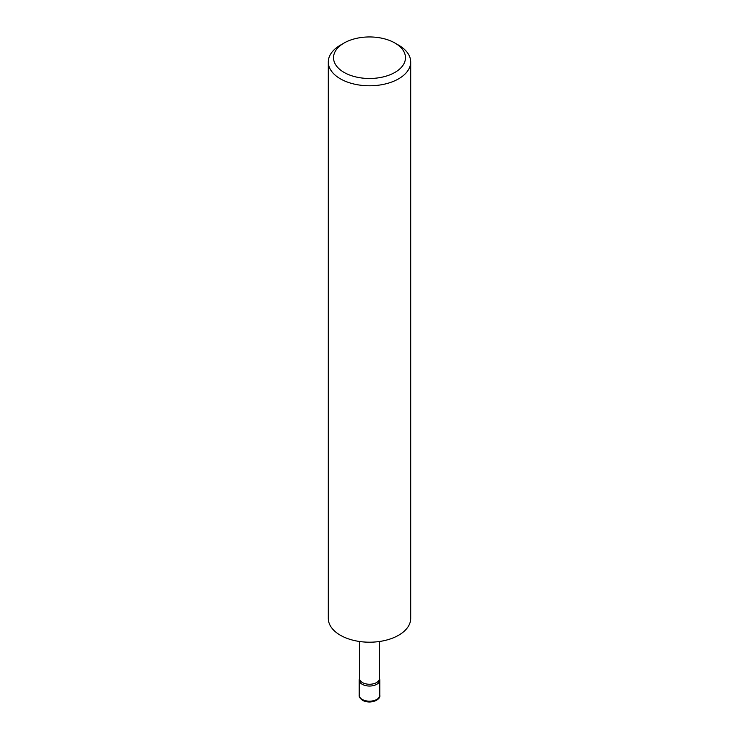 <?xml version="1.0" encoding="UTF-8"?>
<svg xmlns="http://www.w3.org/2000/svg" width="739" height="739" viewBox="0 0 739 739"><rect width="100%" height="100%" fill="white"/><g stroke="black" fill="none" stroke-linecap="round" stroke-linejoin="round"><path stroke-width="1.11" d="M379.458 678.153L379.717 679.353A10.3 5.949 180 0 1 379.8 680.092A10.3 5.949 180 0 1 373.444 685.589A10.3 5.949 180 0 1 362.221 684.296A10.3 5.949 180 0 1 359.2 680.092A10.3 5.949 180 0 1 359.283 679.353L359.542 678.153M379.458 641.498L379.458 678.513A9.958 5.746 180 0 1 373.315 683.824A9.958 5.746 180 0 1 362.461 682.577A9.958 5.746 180 0 1 359.542 678.513L359.542 641.498M344.069 72.404A35.971 20.766 0 0 0 394.931 72.404A35.971 20.766 0 0 0 394.931 43.028L398.635 45.171A41.199 23.787 180 0 1 410.699 61.993A41.199 23.787 180 0 1 385.268 83.969A41.199 23.787 180 0 1 340.365 78.814A41.199 23.787 180 0 1 328.301 61.993A41.199 23.787 180 0 1 340.365 45.171L344.069 43.028A35.971 20.766 0 0 0 344.069 72.404M410.699 61.993L410.699 618.414A41.199 23.787 180 0 1 385.268 640.39A41.199 23.787 180 0 1 340.365 635.235A41.199 23.787 180 0 1 328.301 618.414L328.301 61.993M398.635 45.171L394.931 43.028A35.971 20.766 0 0 0 344.069 43.028M362.221 699.436A10.3 5.949 0 0 0 373.444 700.729A10.3 5.949 0 0 0 379.8 695.233C381.204 699.233 371.154 704.794 362.646 700.378C360.059 698.484 358.905 696.766 359.2 695.233A10.3 5.949 0 0 0 362.221 699.436M379.8 680.092L379.8 695.233M359.2 680.092L359.2 695.233"/></g></svg>
